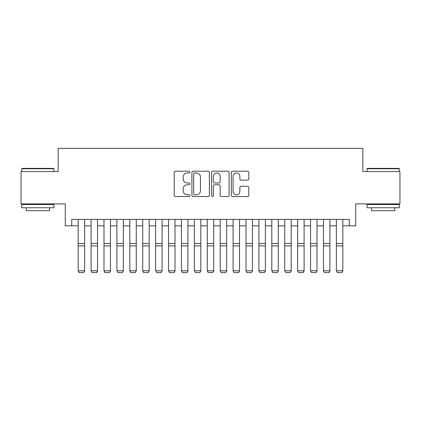 <?xml version="1.0" encoding="UTF-8"?>
<svg xmlns="http://www.w3.org/2000/svg" width="421" height="421" viewBox="0 0 421 421"><rect width="100%" height="100%" fill="white"/><g stroke="black" fill="none" stroke-linecap="round" stroke-linejoin="round"><path stroke-width="0.63" d="M189.845 172.094A0.889 0.889 0 0 0 188.961 171.205L175.494 171.205A1.268 1.268 0 0 0 174.226 172.473L174.226 195.281A1.268 1.268 0 0 0 175.494 196.549L188.961 196.549A0.889 0.889 0 0 0 189.845 195.66A0.889 0.889 0 0 0 188.961 194.776L187.213 194.776A4.057 4.057 0 0 1 183.161 190.718L183.161 188.819A4.057 4.057 0 0 1 187.213 184.761L188.961 184.761A0.889 0.889 0 0 0 189.845 183.877A0.889 0.889 0 0 0 188.961 182.988L187.213 182.988A4.057 4.057 0 0 1 183.161 178.936L183.161 177.036A4.057 4.057 0 0 1 187.213 172.978L188.961 172.978A0.889 0.889 0 0 0 189.845 172.094M247.532 180.141A1.268 1.268 0 0 0 248.8 178.872L248.8 172.473A1.268 1.268 0 0 0 247.532 171.205L232.581 171.205A1.268 1.268 0 0 0 231.313 172.473L231.313 195.281A1.268 1.268 0 0 0 232.581 196.549L247.532 196.549A1.268 1.268 0 0 0 248.8 195.281L248.8 187.55A1.268 1.268 0 0 0 247.532 186.282L241.133 186.282A1.268 1.268 0 0 0 239.865 187.55L239.865 191.387A3.389 3.389 0 0 1 236.476 194.776A3.389 3.389 0 0 1 233.087 191.387L233.087 176.367A3.389 3.389 0 0 1 236.476 172.978A3.389 3.389 0 0 1 239.865 176.367L239.865 178.872A1.268 1.268 0 0 0 241.133 180.141L247.532 180.141M71.723 225.835L71.723 219.378L349.277 219.378L349.277 225.835L355.734 225.835L355.734 203.885L399.95 203.885L399.95 171.61L362.834 171.61L362.834 148.376L58.166 148.376L58.166 171.61L21.05 171.61L21.05 203.885L65.266 203.885L65.266 225.835L78.174 225.835M209.39 172.473A1.268 1.268 0 0 0 208.127 171.205L193.171 171.205A1.268 1.268 0 0 0 191.902 172.473L191.902 195.281A1.268 1.268 0 0 0 193.171 196.549L208.127 196.549A1.268 1.268 0 0 0 209.39 195.281L209.39 172.473M212.873 171.205L227.829 171.205A1.268 1.268 0 0 1 229.098 172.473L229.098 195.281A1.268 1.268 0 0 1 227.829 196.549L221.43 196.549A1.268 1.268 0 0 1 220.162 195.281L220.162 186.029A1.268 1.268 0 0 0 218.894 184.761L214.652 184.761A1.268 1.268 0 0 0 213.384 186.029L213.384 195.66A0.889 0.889 0 0 1 212.494 196.549A0.889 0.889 0 0 1 211.61 195.66L211.61 172.473A1.268 1.268 0 0 1 212.873 171.205M84.632 225.835L91.083 225.835M97.54 225.835L103.992 225.835M110.449 225.835L116.906 225.835M123.358 225.835L129.815 225.835M136.267 225.835L142.724 225.835M149.181 225.835L155.633 225.835M162.09 225.835L168.542 225.835M174.999 225.835L181.451 225.835M187.908 225.835L194.365 225.835M200.817 225.835L207.274 225.835M213.726 225.835L220.183 225.835M226.635 225.835L233.092 225.835M239.549 225.835L246.001 225.835M252.458 225.835L258.91 225.835M265.367 225.835L271.819 225.835M278.276 225.835L284.733 225.835M291.185 225.835L297.642 225.835M304.094 225.835L310.551 225.835M317.008 225.835L323.46 225.835M329.917 225.835L336.368 225.835M342.826 225.835L349.277 225.835M194.565 172.978A0.889 0.889 0 0 0 193.676 173.868L193.676 193.886A0.889 0.889 0 0 0 194.565 194.776L196.402 194.776A4.057 4.057 0 0 0 200.459 190.718L200.459 177.036A4.057 4.057 0 0 0 196.402 172.978L194.565 172.978M220.162 176.431A3.389 3.389 0 0 0 216.773 173.042A3.389 3.389 0 0 0 213.384 176.431L213.384 181.725A1.268 1.268 0 0 0 214.652 182.988L218.894 182.988A1.268 1.268 0 0 0 220.162 181.725L220.162 176.431M84.632 219.378L84.632 271.019L83.663 272.624L79.143 272.534L83.663 272.624M79.143 272.624L78.174 270.787L84.632 270.787L83.663 272.534M78.174 219.378L78.174 270.787L79.143 272.534M22.081 168.384L53.583 168.384L53.972 168.774L21.697 168.774L22.081 168.384M37.832 207.758L21.697 207.758L21.697 204.532L53.972 204.532L53.972 207.758L37.832 207.758M49.452 207.758L49.452 210.726L26.213 210.726L26.213 207.758M367.417 168.384L398.919 168.384L399.303 168.774L367.028 168.774L367.417 168.384M383.168 207.758L367.028 207.758L367.028 204.532L399.303 204.532L399.303 207.758L383.168 207.758M394.787 207.758L394.787 210.726L371.548 210.726L371.548 207.758M97.54 219.378L97.54 271.019L96.572 272.624L92.052 272.534L96.572 272.624M92.052 272.624L91.083 270.787L97.54 270.787L96.572 272.534M91.083 219.378L91.083 270.787L92.052 272.534M110.449 219.378L110.449 271.019L109.481 272.624L104.961 272.534L109.481 272.624M104.961 272.624L103.992 270.787L110.449 270.787L109.481 272.534M103.992 219.378L103.992 270.787L104.961 272.534M123.358 219.378L123.358 271.019L122.39 272.624L117.875 272.534L122.39 272.624M117.875 272.624L116.906 270.787L123.358 270.787L122.39 272.534M116.906 219.378L116.906 270.787L117.875 272.534M136.267 219.378L136.267 271.019L135.299 272.624L130.784 272.534L135.299 272.624M130.784 272.624L129.815 270.787L136.267 270.787L135.299 272.534M129.815 219.378L129.815 270.787L130.784 272.534M149.181 219.378L149.181 271.019L148.213 272.624L143.693 272.534L148.213 272.624M143.693 272.624L142.724 270.787L149.181 270.787L148.213 272.534M142.724 219.378L142.724 270.787L143.693 272.534M162.09 219.378L162.09 271.019L161.122 272.624L156.601 272.534L161.122 272.624M156.601 272.624L155.633 270.787L162.09 270.787L161.122 272.534M155.633 219.378L155.633 270.787L156.601 272.534M174.999 219.378L174.999 271.019L174.031 272.624L169.51 272.534L174.031 272.624M169.51 272.624L168.542 270.787L174.999 270.787L174.031 272.534M168.542 219.378L168.542 270.787L169.51 272.534M187.908 219.378L187.908 271.019L186.94 272.624L182.419 272.534L186.94 272.624M182.419 272.624L181.451 270.787L187.908 270.787L186.94 272.534M181.451 219.378L181.451 270.787L182.419 272.534M200.817 219.378L200.817 271.019L199.849 272.624L195.333 272.534L199.849 272.624M195.333 272.624L194.365 270.787L200.817 270.787L199.849 272.534M194.365 219.378L194.365 270.787L195.333 272.534M213.726 219.378L213.726 271.019L212.758 272.624L208.242 272.534L212.758 272.624M208.242 272.624L207.274 270.787L213.726 270.787L212.758 272.534M207.274 219.378L207.274 270.787L208.242 272.534M226.635 219.378L226.635 271.019L225.667 272.624L221.151 272.534L225.667 272.624M221.151 272.624L220.183 270.787L226.635 270.787L225.667 272.534M220.183 219.378L220.183 270.787L221.151 272.534M239.549 219.378L239.549 271.019L238.581 272.624L234.06 272.534L238.581 272.624M234.06 272.624L233.092 270.787L239.549 270.787L238.581 272.534M233.092 219.378L233.092 270.787L234.06 272.534M252.458 219.378L252.458 271.019L251.49 272.624L246.969 272.534L251.49 272.624M246.969 272.624L246.001 270.787L252.458 270.787L251.49 272.534M246.001 219.378L246.001 270.787L246.969 272.534M265.367 219.378L265.367 271.019L264.399 272.624L259.878 272.534L264.399 272.624M259.878 272.624L258.91 270.787L265.367 270.787L264.399 272.534M258.91 219.378L258.91 270.787L259.878 272.534M278.276 219.378L278.276 271.019L277.307 272.624L272.787 272.534L277.307 272.624M272.787 272.624L271.819 270.787L278.276 270.787L277.307 272.534M271.819 219.378L271.819 270.787L272.787 272.534M291.185 219.378L291.185 271.019L290.216 272.624L285.701 272.534L290.216 272.624M285.701 272.624L284.733 270.787L291.185 270.787L290.216 272.534M284.733 219.378L284.733 270.787L285.701 272.534M304.094 219.378L304.094 271.019L303.125 272.624L298.61 272.534L303.125 272.624M298.61 272.624L297.642 270.787L304.094 270.787L303.125 272.534M297.642 219.378L297.642 270.787L298.61 272.534M317.008 219.378L317.008 271.019L316.039 272.624L311.519 272.534L316.039 272.624M311.519 272.624L310.551 270.787L317.008 270.787L316.039 272.534M310.551 219.378L310.551 270.787L311.519 272.534M329.917 219.378L329.917 271.019L328.948 272.624L324.428 272.534L328.948 272.624M324.428 272.624L323.46 270.787L329.917 270.787L328.948 272.534M323.46 219.378L323.46 270.787L324.428 272.534M342.826 219.378L342.826 271.019L341.857 272.624L337.337 272.534L341.857 272.624M337.337 272.624L336.368 270.787L342.826 270.787L341.857 272.534M336.368 219.378L336.368 270.787L337.337 272.534M84.632 243.475L78.174 243.475M84.632 245.922L78.174 245.922M97.54 243.475L91.083 243.475M97.54 245.922L91.083 245.922M110.449 243.475L103.992 243.475M110.449 245.922L103.992 245.922M123.358 243.475L116.906 243.475M123.358 245.922L116.906 245.922M136.267 243.475L129.815 243.475M136.267 245.922L129.815 245.922M149.181 243.475L142.724 243.475M149.181 245.922L142.724 245.922M162.09 243.475L155.633 243.475M162.09 245.922L155.633 245.922M174.999 243.475L168.542 243.475M174.999 245.922L168.542 245.922M187.908 243.475L181.451 243.475M187.908 245.922L181.451 245.922M200.817 243.475L194.365 243.475M200.817 245.922L194.365 245.922M213.726 243.475L207.274 243.475M213.726 245.922L207.274 245.922M226.635 243.475L220.183 243.475M226.635 245.922L220.183 245.922M239.549 243.475L233.092 243.475M239.549 245.922L233.092 245.922M252.458 243.475L246.001 243.475M252.458 245.922L246.001 245.922M265.367 243.475L258.91 243.475M265.367 245.922L258.91 245.922M278.276 243.475L271.819 243.475M278.276 245.922L271.819 245.922M291.185 243.475L284.733 243.475M291.185 245.922L284.733 245.922M304.094 243.475L297.642 243.475M304.094 245.922L297.642 245.922M317.008 243.475L310.551 243.475M317.008 245.922L310.551 245.922M329.917 243.475L323.46 243.475M329.917 245.922L323.46 245.922M342.826 243.475L336.368 243.475M342.826 245.922L336.368 245.922M21.697 171.61L21.697 168.774M29.054 204.532L29.054 203.885M46.61 204.532L46.61 203.885M53.972 171.61L53.972 168.774M367.028 171.61L367.028 168.774M374.39 204.532L374.39 203.885M391.946 204.532L391.946 203.885M399.303 171.61L399.303 168.774"/></g></svg>
